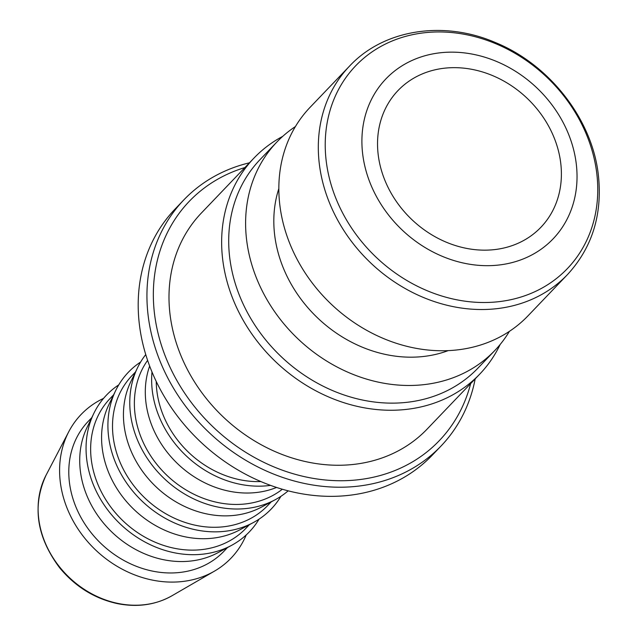 <?xml version="1.0" encoding="UTF-8"?>
<svg xmlns="http://www.w3.org/2000/svg" width="637" height="637" viewBox="0 0 637 637"><rect width="100%" height="100%" fill="white"/><g stroke="black" fill="none" stroke-linecap="round" stroke-linejoin="round"><path stroke-width="0.96" d="M441.011 446.043L432.268 455.176A177.994 150.619 -136.3 0 1 199.54 440.908A177.994 150.619 -136.3 0 1 175.095 209.032L183.838 199.891A177.994 150.619 43.7 0 0 208.283 431.775A177.994 150.619 43.7 0 0 441.011 446.043A177.994 150.619 43.7 0 0 475.186 378.872M249.449 162.809A177.994 150.619 43.7 0 0 183.838 199.891M470.647 383.617A173.049 146.43 -136.3 0 1 212.997 426.846A173.049 146.43 -136.3 0 1 244.911 167.547M500.18 344.442A156.24 132.209 -136.3 0 1 479.765 374.086L427.116 429.099A156.24 132.209 -136.3 0 1 331.933 465.121A156.24 132.209 -136.3 0 1 187.206 369.149A156.24 132.209 -136.3 0 1 201.38 213.029L254.028 158.024A156.24 132.209 -136.3 0 1 282.756 136.334M246.232 534.929A103.831 87.858 -136.3 0 1 214.494 571.118A103.831 87.858 -136.3 0 1 167.873 582.003A103.831 87.858 -136.3 0 1 77.913 528.837A103.831 87.858 -136.3 0 1 68.796 431.663A103.831 87.858 -136.3 0 1 103.56 398.372M270.518 485.386A98.886 83.678 -136.3 0 1 254.76 486.087A98.886 83.678 -136.3 0 1 151.996 371.944M260.852 481.564A93.942 79.49 -136.3 0 1 254.195 481.532A93.942 79.49 -136.3 0 1 156.24 381.436M201.244 442.524A93.942 79.49 -136.3 0 1 197.852 439.275M288.155 490.856A98.886 83.678 -136.3 0 1 275.28 499.687A98.886 83.678 -136.3 0 1 232.895 508.931A98.886 83.678 -136.3 0 1 147.967 459.404A98.886 83.678 -136.3 0 1 137.504 367.812A98.886 83.678 -136.3 0 1 145.762 354.562M282.318 489.256A93.942 79.49 -136.3 0 1 232.338 504.369A93.942 79.49 -136.3 0 1 148.063 451.625A93.942 79.49 -136.3 0 1 147.617 360.327M276.522 487.464A93.942 79.49 -136.3 0 1 243.27 492.95A93.942 79.49 -136.3 0 1 149.663 366.036M280.925 496.319A98.886 83.678 -136.3 0 1 253.415 522.523A98.886 83.678 -136.3 0 1 211.038 531.768A98.886 83.678 -136.3 0 1 126.102 482.241A98.886 83.678 -136.3 0 1 115.639 390.656A98.886 83.678 -136.3 0 1 140.626 362.031M271.227 501.868L267.707 505.547A93.942 79.49 -136.3 0 1 210.473 527.205A93.942 79.49 -136.3 0 1 123.459 469.501A93.942 79.49 -136.3 0 1 131.978 375.639L135.506 371.952M275.28 499.687L261.672 507.012A93.942 79.49 -136.3 0 1 221.405 515.787A93.942 79.49 -136.3 0 1 140.721 468.736A93.942 79.49 -136.3 0 1 130.784 381.73L137.504 367.812M118.761 384.867A98.886 83.678 43.7 0 0 93.782 413.493A98.886 83.678 43.7 0 0 104.245 505.085A98.886 83.678 43.7 0 0 189.173 554.604A98.886 83.678 43.7 0 0 231.557 545.368A98.886 83.678 43.7 0 0 259.06 519.155M249.37 524.705L245.842 528.392A93.942 79.49 -136.3 0 1 188.616 550.049A93.942 79.49 -136.3 0 1 101.594 492.345A93.942 79.49 -136.3 0 1 110.113 398.475L113.641 394.797M253.415 522.523L239.807 529.849A93.942 79.49 -136.3 0 1 199.548 538.631A93.942 79.49 -136.3 0 1 118.864 491.581A93.942 79.49 -136.3 0 1 108.919 404.575L115.639 390.656M231.557 545.368L217.95 552.693A93.942 79.49 -136.3 0 1 177.683 561.468A93.942 79.49 -136.3 0 1 96.999 514.417A93.942 79.49 -136.3 0 1 87.062 427.411L93.782 413.493M227.505 547.541L223.985 551.228A93.942 79.49 -136.3 0 1 166.751 572.886A93.942 79.49 -136.3 0 1 79.736 515.182A93.942 79.49 -136.3 0 1 88.256 421.32L91.784 417.633M567.448 274.619L527.977 315.856A150.802 127.607 -136.3 0 1 436.114 350.621A150.802 127.607 -136.3 0 1 296.42 257.993A150.802 127.607 -136.3 0 1 310.1 107.311L349.57 66.073A150.802 127.607 43.7 0 0 335.89 216.755A150.802 127.607 43.7 0 0 475.584 309.391A150.802 127.607 43.7 0 0 567.448 274.619C592.306 247.578 602.61 214.327 598.342 174.857C592.187 119.238 549.572 64.584 495.395 42.544C443.471 20.089 383.729 29.429 349.57 66.073M482.559 265.573A115.695 97.899 43.7 0 0 555.368 109.628A115.695 97.899 43.7 0 0 370.463 101.498A115.695 97.899 43.7 0 0 482.559 265.573M479.765 374.086A156.24 132.209 -136.3 0 1 384.581 410.117A156.24 132.209 -136.3 0 1 239.854 314.145A156.24 132.209 -136.3 0 1 254.028 158.024M509.409 331.351A150.802 127.607 -136.3 0 1 494.742 350.573L477.838 368.234A150.802 127.607 -136.3 0 1 385.974 403.006A150.802 127.607 -136.3 0 1 246.28 310.378A150.802 127.607 -136.3 0 1 259.96 159.696L276.864 142.035A150.802 127.607 -136.3 0 1 295.433 126.54M494.742 350.573A150.802 127.607 -136.3 0 1 402.879 385.345A150.802 127.607 -136.3 0 1 263.185 292.717A150.802 127.607 -136.3 0 1 276.864 142.035M448.169 350.629A126.572 107.104 -136.3 0 1 405.817 357.07A126.572 107.104 -136.3 0 1 278.847 188.568M378.219 154.887A98.886 83.678 -136.3 0 1 398.029 90.526A98.886 83.678 -136.3 0 1 527.317 98.456A98.886 83.678 -136.3 0 1 540.901 227.274A98.886 83.678 -136.3 0 1 444.116 241.264A98.886 83.678 -136.3 0 1 378.219 154.887M46.063 475.186C32.001 505.977 36.532 536.848 59.663 567.814C75.389 586.765 94.754 598.724 117.765 603.693C137.727 607.515 155.81 604.863 172.014 595.738A89.753 75.946 -136.3 0 1 131.708 605.15A89.753 75.946 -136.3 0 1 53.946 559.182A89.753 75.946 -136.3 0 1 46.063 475.186L68.796 431.663M596.75 173.176A146.582 124.04 -136.3 0 1 478.084 302.384A146.582 124.04 -136.3 0 1 326.24 161.272A146.582 124.04 -136.3 0 1 444.897 32.073A146.582 124.04 -136.3 0 1 596.75 173.176M172.014 595.738L214.494 571.118"/></g></svg>
